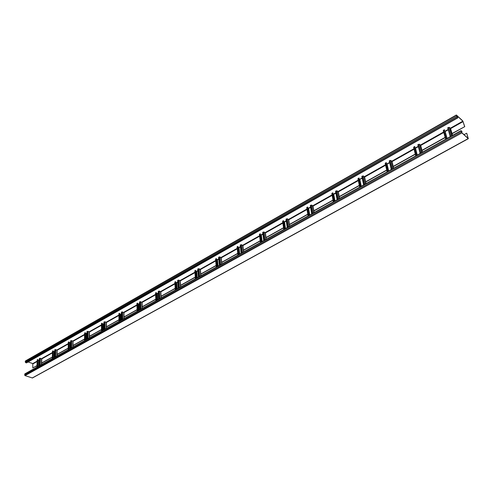 <?xml version="1.0" encoding="UTF-8"?>
<svg xmlns="http://www.w3.org/2000/svg" width="493" height="493" viewBox="0 0 493 493"><rect width="100%" height="100%" fill="white"/><g stroke="black" fill="none" stroke-linecap="round" stroke-linejoin="round"><path stroke-width="0.74" d="M25.112 373.848L24.65 375.05L25.032 375.629L32.439 377.977L468.313 138.699L466.797 133.393L468.048 138.354L461.793 132.617L461.214 130.953L461.929 131.366L461.041 130.639L461.873 132.888L468.313 138.699M461.46 131.939L462.009 131.637M464.03 134.669L466.625 133.233M450.245 136.66L447.693 127.816L449.419 127.354L450.54 128.574M36.969 365.781L32.803 367.932L36.975 365.603M32.803 367.932L32.785 363.581L28.119 361.979M464.591 126.498L462.853 121.161L456.629 115.344L456.851 116.496L457.88 117.839L457.184 117.192L456.364 114.992L462.773 120.902L464.757 126.658L452.019 133.523M421.983 150.322L445.154 137.368M393.223 166.4L415.297 154.056M365.664 181.812L386.709 170.042M339.221 196.596L359.305 185.368M313.838 210.788L333.015 200.066M289.446 224.432L307.774 214.184M265.992 237.546L283.518 227.741M243.425 250.161L260.193 240.787M221.69 262.319L237.743 253.34M200.743 274.028L216.125 265.431M180.543 285.324L195.29 277.078M161.051 296.225L175.194 288.319M142.231 306.745L155.8 299.159M124.045 316.913L137.072 309.629M106.47 326.742L118.979 319.747M89.461 336.251L101.49 329.527M73.007 345.451L84.568 338.987M57.071 354.362L68.194 348.144M41.634 362.996L52.338 357.012M39.064 365.935L39.335 358.559L40.408 358.312L41.677 359.033M37.85 360.044L39.274 360.204M37.289 359.97L37.869 359.563L37.597 366.755M37.394 366.872L37.671 359.496M41.628 363.175L52.332 357.197M57.071 354.547L68.194 348.329M73.007 345.636L84.568 339.178M89.461 336.442L101.49 329.718M106.47 326.933L118.986 319.939M124.051 317.104L137.079 309.82M142.237 306.942L155.806 299.356M161.063 296.416L175.206 288.51M180.555 285.521L195.302 277.276M200.762 274.225L216.144 265.628M221.708 262.516L237.768 253.544M243.45 250.364L260.218 240.991M266.023 237.749L283.549 227.951M289.477 224.635L307.811 214.387M313.875 210.998L333.058 200.275M339.264 196.806L359.354 185.578M365.707 182.028L386.758 170.258M393.278 166.616L415.352 154.272M422.039 150.538L445.216 137.584M452.087 133.745L464.757 126.658M54.513 357.32L54.711 349.87L55.808 349.617L57.065 350.363M53.182 351.41L54.668 351.534M52.597 351.336L53.195 350.911L52.991 358.171M52.794 358.282L52.997 350.837M70.462 348.428L70.579 340.903L71.701 340.645L73.063 341.273L84.593 334.784M69.002 342.506L70.554 342.586M68.404 342.425L69.008 341.976L68.884 349.309M68.687 349.42L68.81 341.902M86.934 339.246L86.971 331.641L88.111 331.376L89.473 332.023L101.466 325.281M85.332 333.305L86.959 333.342M84.722 333.225L85.338 332.757L85.295 340.158M85.098 340.269L85.141 332.676M103.961 329.749L103.9 322.077L105.071 321.8L106.426 322.471L118.905 315.458M102.211 323.809L102.982 324.123L103.912 323.79M101.583 323.716L102.205 323.223L102.254 330.704M102.057 330.809L102.008 323.143M121.561 319.939L121.401 312.186L121.851 311.933L123.953 312.593L124.082 318.533M119.657 313.992L120.403 314.306L121.438 313.918M119.016 313.893L119.645 313.375L119.787 320.925M119.596 321.035L119.448 313.289M139.766 309.783L139.507 301.956L139.969 301.698L142.076 302.375L142.286 308.378M137.707 303.842L138.798 304.138L139.568 303.706M137.042 303.731L137.683 303.183L137.929 310.812M137.732 310.917L137.485 303.096M158.617 299.276L158.247 291.369L159.498 291.067L160.693 292.004M156.38 293.341L157.44 293.631L158.327 293.132M155.689 293.218L155.677 292.817L156.349 292.645L156.7 300.342M156.509 300.447L156.152 292.552M178.139 288.387L177.646 280.406L178.928 280.092L180.124 281.053M175.724 282.464L176.747 282.754L177.757 282.187M174.99 282.316L175.674 281.725L176.143 289.502M175.958 289.607L175.483 281.632M198.371 277.109L197.755 269.042L199.067 268.722L200.263 269.714M195.764 271.205L196.75 271.489L197.89 270.842M194.981 271.027L195 270.602L195.703 270.411L196.288 278.268M196.109 278.366L195.505 270.312M219.354 265.407L218.602 257.266L219.946 256.933L221.147 257.95M216.544 259.534L217.487 259.805L218.769 259.084M215.706 259.324L215.743 258.88L216.464 258.683L217.185 266.614M217.006 266.713L216.273 258.585M241.132 253.266L240.233 245.046L241.613 244.701L242.809 245.742M238.107 247.431L239 247.683L240.43 246.876M237.213 247.184L237.262 246.722L238.008 246.518L238.871 254.524M238.698 254.622L237.811 246.408M263.749 240.652L262.689 232.351L264.106 232L265.302 233.066M260.495 234.871L261.333 235.099L262.923 234.206M259.54 234.576L259.608 234.095L260.372 233.885L261.382 241.971M261.216 242.063L260.181 233.774M287.253 227.55L286.026 219.169L287.474 218.8L288.67 219.89M283.758 221.832L284.535 222.035L286.297 221.037M282.729 221.48L282.822 220.975L283.604 220.759L284.781 228.925M284.621 229.017L283.413 220.642M311.693 213.919L310.288 205.458L311.779 205.076L312.969 206.191M307.952 208.286L308.649 208.447L310.602 207.343M306.843 207.861L306.954 207.343L307.761 207.115L309.111 215.355M308.957 215.441L307.57 206.992M337.138 199.727L335.536 191.192L337.07 190.797L338.253 191.931M333.139 194.205L333.743 194.304L335.893 193.096M331.931 193.7L332.072 193.151L332.898 192.917L334.439 201.236M334.291 201.317L332.713 192.788M363.649 184.949L361.831 176.334L363.409 175.921L364.58 177.079M359.372 179.563L362.238 178.256M358.054 178.947L358.22 178.374L359.07 178.133L360.814 186.527M360.679 186.607L358.886 177.998M391.282 169.537L389.242 160.847L390.863 160.416L392.021 161.599M386.715 164.298L389.698 162.782M385.279 163.571L385.477 162.973L386.352 162.721L388.318 171.194M388.188 171.262L386.173 162.579M420.122 153.459L417.836 144.689L419.506 144.246L420.652 145.447M415.242 148.319L418.347 146.643M413.682 147.536L413.904 146.908L414.81 146.649L417.01 155.19M416.887 155.258L414.631 146.501M457.88 117.839L26.419 362.947L25.248 362.096L25.445 360.938L456.364 114.992M445.013 131.594L448.266 129.788M445.715 139.186L443.25 130.663L444.347 129.708L446.978 138.478M446.868 138.545L444.347 129.708M32.193 377.995L468.134 138.625M25.032 375.629L461.873 132.888M24.65 375.05L461.362 132.025M24.693 374.156L461.035 130.941M452.519 135.39L450.46 128.297M32.969 363.865L37.129 361.523M41.585 364.537L41.782 358.904L52.455 352.889M57.176 350.233L68.268 343.985M123.953 312.617L136.937 305.303M142.076 302.406L155.603 294.789M160.841 291.838L174.929 283.9M180.265 280.899L194.957 272.623M200.392 269.56L215.718 260.926M221.265 257.802L237.262 248.792M242.92 245.606L259.62 236.196M265.4 232.942L282.859 223.113M288.762 219.786L307.016 209.507M313.049 206.105L332.146 195.345M338.327 191.869L358.319 180.604M364.647 177.042L385.6 165.235M392.083 161.587L414.052 149.213M420.708 145.46L443.762 132.475M450.596 128.624L463.1 121.586M41.381 364.647L41.585 358.725M40.155 365.331L40.408 358.312M39.446 365.726L39.717 358.343M38.848 366.059L39.064 360.328M38.497 366.256L38.713 360.346M37.018 367.082L37.295 359.711M56.837 356.026L56.985 350.048M55.629 356.704L55.808 349.617M54.908 357.105L55.105 349.648M54.224 357.487L54.372 351.7M53.86 357.684L54.02 351.719M52.4 358.503L52.609 351.059M72.798 347.127L72.878 341.088M71.596 347.799L71.701 340.645M70.869 348.206L70.986 340.675M70.086 348.643L70.179 342.795M69.723 348.841L69.821 342.814M68.28 349.648L68.41 342.13M89.276 337.939L89.295 331.838M88.087 338.605L88.111 331.376M87.353 339.011L87.384 331.407M86.466 339.504L86.497 333.601M86.102 339.708L86.133 333.619M84.679 340.503L84.728 332.911M106.309 328.443L106.248 322.28M105.132 329.096L105.071 321.8M104.393 329.509L104.331 321.83M103.394 330.07L103.351 324.104M103.025 330.273L102.982 324.123M101.626 331.05L101.583 323.383M123.916 318.626L123.78 312.402M122.751 319.273L122.597 311.903M122.005 319.686L121.851 311.933M120.896 320.308L120.779 314.287M120.52 320.518L120.403 314.306M119.152 321.282L119.004 313.542M142.126 308.47L141.91 302.184M140.986 309.105L140.733 301.661M140.234 309.524L139.969 301.698M138.995 310.214L138.798 304.138M138.619 310.424L138.416 304.156M137.276 311.175L137.029 303.355M160.983 297.957L160.675 291.609M159.855 298.585L159.498 291.067M159.097 299.011L158.721 291.098M157.723 299.775L157.44 293.631M157.347 299.984L157.057 293.649M156.034 300.718L155.677 292.817M180.506 287.068L180.099 280.665M179.403 287.684L178.928 280.092M178.632 288.115L178.146 280.129M177.123 288.953L176.747 282.754M176.74 289.169L176.358 282.772M175.465 289.884L174.99 281.91M200.743 275.784L200.232 269.314M199.659 276.388L199.067 268.722M198.889 276.82L198.266 268.753M197.225 277.744L196.75 271.489M196.836 277.96L196.356 271.501M195.598 278.656L195 270.602M221.727 264.088L221.111 257.549M220.667 264.673L219.946 256.933M219.89 265.111L219.132 256.964M218.066 266.128L217.487 259.805M217.678 266.343L217.086 259.823M216.476 267.009L215.743 258.88M243.499 251.941L242.766 245.348M242.476 252.515L241.613 244.701M241.687 252.952L240.781 244.731M239.69 254.068L239 247.683M239.302 254.283L238.587 247.702M238.144 254.93L237.262 246.722M266.115 239.333L265.252 232.671M265.117 239.888L264.106 232M264.322 240.331L263.262 232.03M262.147 241.545L261.333 235.099M261.752 241.767L260.914 235.118M260.643 242.383L259.608 234.095M289.613 226.232L288.615 219.508M288.651 226.768L287.474 218.8M287.85 227.211L286.618 218.83M285.472 228.536L284.535 222.035M285.077 228.758L284.104 222.047M284.023 229.35L282.822 220.975M314.047 212.606L312.907 205.815M313.129 213.118L311.779 205.076M312.322 213.568L310.91 205.106M309.733 215.01L308.649 208.447M309.333 215.238L308.217 208.459M308.341 215.786L306.954 207.343M339.486 198.42L338.186 191.574M338.605 198.913L337.07 190.797M337.791 199.369L336.183 190.828M334.975 200.934L333.743 194.304M334.574 201.162L333.305 194.322M333.644 201.68L332.072 193.151M365.979 183.649L364.512 176.734M365.147 184.111L363.409 175.921M364.321 184.573L362.503 175.952M361.27 186.274L359.872 179.588M360.858 186.502L359.422 179.6M360.001 186.976L358.22 178.374M393.599 168.249L391.947 161.273M392.816 168.686L390.863 160.416M391.99 169.142L389.945 160.447M388.669 170.997L387.104 164.243M387.486 171.656L385.477 162.973M422.421 152.177L420.572 145.139M421.694 152.583L419.506 144.246M420.862 153.046L418.569 144.276M417.263 155.055L415.507 148.245M416.154 155.671L413.904 146.908M25.624 362.669L457.184 117.192M32.785 363.581L37.148 361.123M38.596 360.303L39.286 359.915M41.474 358.682L52.461 352.489M53.91 351.675L54.674 351.238M56.868 350.005L68.274 343.578M69.704 342.771L70.561 342.29M72.761 341.045L84.599 334.377M86.016 333.576L86.965 333.04M89.178 331.795L101.459 324.869M102.871 324.074L103.912 323.488M106.131 322.237L118.893 315.039M120.286 314.257L121.432 313.61M123.663 312.352L136.925 304.877M138.299 304.101L139.556 303.392M141.793 302.135L155.585 294.358M156.94 293.594L158.315 292.824M160.558 291.56L174.904 283.469M176.241 282.717L177.739 281.873M179.988 280.603L194.926 272.185M196.239 271.446L197.866 270.528M200.121 269.258L215.681 260.489M216.969 259.762L218.738 258.763M220.993 257.488L237.213 248.349M238.476 247.634L240.399 246.555M242.655 245.28L259.564 235.746M260.803 235.05L262.886 233.879M265.142 232.61L282.791 222.657M283.993 221.979L286.248 220.71M288.504 219.434L306.936 209.044M308.107 208.385L310.547 207.011M312.796 205.741L332.06 194.883M333.194 194.248L335.832 192.757M338.075 191.494L358.226 180.136M359.354 179.501L362.164 177.911M364.401 176.654L385.489 164.767M386.672 164.101L389.618 162.444M391.843 161.186L413.935 148.738M415.168 148.042L418.255 146.298M420.467 145.053L443.626 131.995M444.92 131.267L448.162 129.437M450.355 128.205L462.853 121.161M25.291 361.221L456.358 115.282M25.248 362.096L456.672 116.336M451.853 135.76L449.419 127.354M451.015 136.228L448.457 127.385M447.114 138.404L445.154 131.539M446.103 138.971L443.589 130.14M24.853 373.86L461.041 130.639M452.556 135.372L450.54 128.427M36.913 367.137L37.197 359.841M57.034 355.915L57.176 350.227M52.295 358.559L52.498 351.195M72.989 347.023L73.063 341.273M68.17 349.71L68.293 342.278M89.461 337.834L89.473 332.023M84.562 340.571L84.605 333.065M106.482 328.344L106.426 322.471M101.496 331.123L101.453 323.556M119.01 321.362L118.868 313.721M137.128 311.262L136.881 303.552M161.131 297.871L160.835 291.801M155.874 300.804L155.523 293.027M180.648 286.988L180.259 280.85M175.292 289.976L174.824 282.132M200.873 275.71L200.386 269.505M195.413 278.755L194.827 270.842M221.85 264.014L221.258 257.734M216.279 267.12L215.558 259.139M243.616 251.88L242.907 245.526M237.928 255.047L237.065 246.999M266.22 239.278L265.388 232.856M260.409 242.513L259.398 234.397M289.705 226.176L288.744 219.681M283.771 229.485L282.6 221.302M314.133 212.557L313.03 205.988M308.063 215.94L306.72 207.689M339.56 198.377L338.303 191.734M333.348 201.847L331.814 193.533M366.046 183.612L364.617 176.895M359.68 187.161L357.943 178.786M393.654 168.218L392.046 161.421M387.128 171.854L385.181 163.423M422.464 152.152L420.658 145.281M415.765 155.887L413.59 147.395M445.678 139.205L443.25 130.663"/></g></svg>
